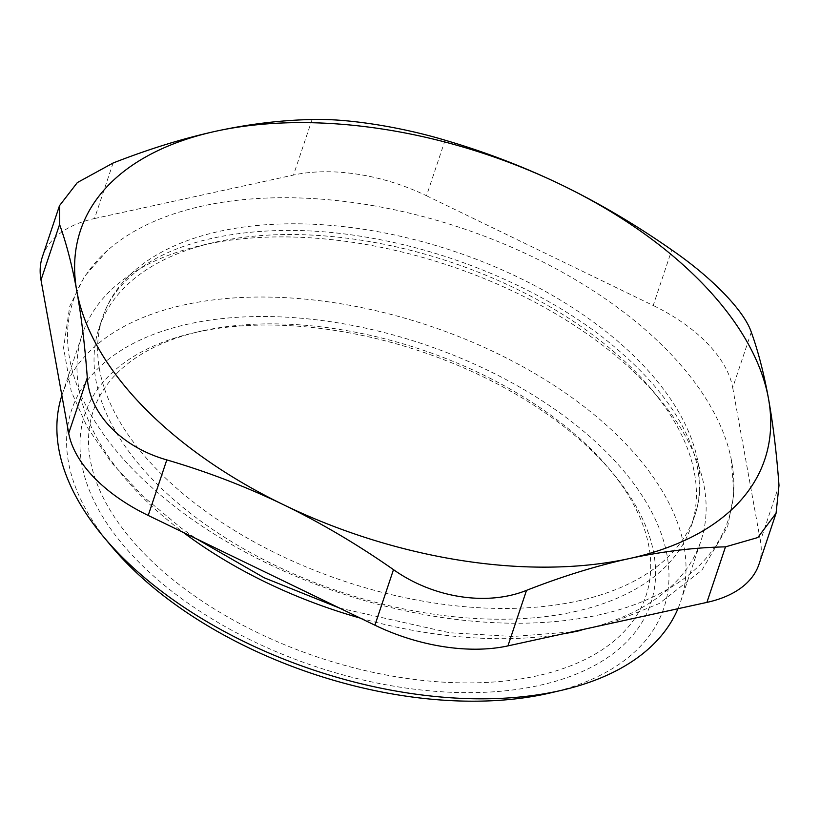 <?xml version="1.0" encoding="UTF-8"?>
<svg xmlns="http://www.w3.org/2000/svg" width="820" height="820" viewBox="0 0 820 820"><rect width="100%" height="100%" fill="white"/><g stroke="black" fill="none" stroke-linecap="round" stroke-linejoin="round"><path stroke-width="0.61" stroke-dasharray="4.1 3.07" d="M758.992 564.242A138.764 77.264 18.5 0 0 760.417 540.913L779 485.378M113.098 163.006L94.515 218.55A138.764 77.264 18.5 0 0 42.425 256.701M94.515 218.55L293.488 175.049L312.071 119.515M445.096 140.21L426.513 195.754A138.764 77.264 18.5 0 0 293.488 175.049M426.513 195.754L653.202 305.491L671.785 249.957M751.284 332.141L732.701 387.675A138.764 77.264 18.5 0 0 653.202 305.491M732.701 387.675L760.417 540.913M374.617 205.912A345.363 192.3 18.5 0 0 107.42 250.479A345.363 192.3 18.5 0 0 339.685 592.839A345.363 192.3 18.5 0 0 731.225 459.2A345.363 192.3 18.5 0 0 374.617 205.912M202.663 330.808A291.418 162.268 18.5 0 0 199.065 331.618A291.418 162.268 18.5 0 0 140.517 549.749A291.418 162.268 18.5 0 0 524.687 678.284A291.418 162.268 18.5 0 0 609.209 468.845A291.418 162.268 18.5 0 0 202.663 330.808M577.69 601.039A312.236 173.85 18.5 0 0 694.909 515.206A312.236 173.85 18.5 0 0 375.222 231.199A312.236 173.85 18.5 0 0 102.715 317.063A312.236 173.85 18.5 0 0 238.948 533.205A312.236 173.85 18.5 0 0 577.69 601.039M574.102 611.781A312.236 173.85 18.5 0 0 691.322 525.938A312.236 173.85 18.5 0 0 651.92 389.869A312.236 173.85 18.5 0 0 216.347 241.961A312.236 173.85 18.5 0 0 212.482 242.833A312.236 173.85 18.5 0 0 99.128 327.795A312.236 173.85 18.5 0 0 235.35 543.937A312.236 173.85 18.5 0 0 574.102 611.781M61.869 395.424A326.104 181.579 -161.5 0 1 62.197 394.44A326.104 181.579 -161.5 0 1 184.623 304.794A326.104 181.579 -161.5 0 1 538.422 375.642A326.104 181.579 -161.5 0 1 680.702 601.398A326.104 181.579 -161.5 0 1 677.935 608.727M550.528 692.89A312.236 173.85 18.5 0 0 608.665 454.393A312.236 173.85 18.5 0 0 188.907 323.941A312.236 173.85 18.5 0 0 111.089 545.853M581.062 630.334A326.104 181.579 18.5 0 0 700.823 541.272A326.104 181.579 18.5 0 0 659.669 399.155A326.104 181.579 18.5 0 0 204.733 244.667A326.104 181.579 18.5 0 0 200.705 245.58A326.104 181.579 18.5 0 0 82.307 334.324A326.104 181.579 18.5 0 0 183.393 532.477M360.349 618.136A326.104 181.579 18.5 0 0 562.561 633.952M196.861 332.161A298.357 166.132 -161.5 0 1 613.083 473.488A298.357 166.132 -161.5 0 1 526.543 687.918A298.357 166.132 -161.5 0 1 133.24 556.319A298.357 166.132 -161.5 0 1 193.171 332.992A298.357 166.132 -161.5 0 1 196.861 332.161M691.322 525.938L694.909 515.206C700.495 498.744 700.854 480.561 695.995 460.645C685.469 419.409 654.708 378.553 603.725 338.086C542.194 290.044 455.264 252.591 370.906 238.005C272.168 219.934 179.539 235.186 134.685 272.834C118.818 285.811 108.168 300.55 102.715 317.063L99.128 327.795M107.42 250.479L84.542 276.361L69.731 306.311L63.57 347.844L71.248 391.386L87.33 427.363L111.51 462.623L143.1 496.438L181.261 528.101L196.175 538.658M339.623 608.112L449.585 632.732L513.023 636.494L572.134 631.861M609.629 623.661L659.27 603.489L701.93 570.146L727.596 526.84L733.91 493.835L731.225 459.2M680.702 601.398L700.823 541.272M62.197 394.44L82.307 334.324M212.482 242.833L200.705 245.58M651.92 389.869L659.669 399.155M199.065 331.618L193.171 332.992M609.209 468.845L613.083 473.488"/><path stroke-width="1.23" d="M725.485 546.858L706.901 602.393A138.764 77.264 18.5 0 0 758.992 564.242L776.068 513.228L757.813 537.541L725.485 546.858C694.274 547.514 662.232 551.409 629.36 558.553A360.8 200.9 18.5 0 0 768.504 398.704C773.065 424.083 776.571 452.968 779 485.378L776.068 513.228M706.901 602.393L507.928 645.893L526.512 590.359C487.049 606.318 433.329 597.954 393.487 569.654C357.622 544.552 320.958 522.914 283.505 504.73C246.031 486.639 207.122 471.695 166.798 459.907C121.504 447.002 89.39 413.813 87.299 377.733C84.87 345.322 81.375 316.428 76.803 291.059C72.211 265.782 66.471 243.591 59.583 224.495L59.501 205.676L77.336 182.583L113.098 163.006C148.768 149.045 183.044 138.447 215.947 131.21C248.819 124.066 280.86 120.171 312.071 119.515C346.583 118.357 400.303 126.721 445.096 140.21C485.419 151.997 524.318 166.942 561.803 185.033C599.246 203.216 635.91 224.854 671.785 249.957C712.129 277.672 744.232 310.862 751.284 332.141C758.172 351.237 763.912 373.428 768.504 398.704A360.8 200.9 18.5 0 0 561.803 185.033A360.8 200.9 18.5 0 0 215.947 131.21A360.8 200.9 18.5 0 0 76.803 291.059A360.8 200.9 18.5 0 0 283.505 504.73A360.8 200.9 18.5 0 0 629.36 558.553C596.458 565.79 562.172 576.388 526.512 590.359M393.487 569.654L374.904 625.188A138.764 77.264 18.5 0 0 507.928 645.893M374.904 625.188L148.215 515.452L166.798 459.907M87.299 377.733L68.716 433.267A138.764 77.264 18.5 0 0 148.215 515.452M68.716 433.267L41 280.03L59.583 224.495M59.491 205.676L42.425 256.701A138.764 77.264 18.5 0 0 41 280.03M677.935 608.727A326.104 181.579 -161.5 0 1 562.305 690.132A326.104 181.579 -161.5 0 1 558.276 691.045A326.104 181.579 -161.5 0 1 103.34 536.567A326.104 181.579 -161.5 0 1 61.869 395.424M103.34 536.567L111.089 545.853A312.236 173.85 18.5 0 0 550.528 692.89L562.305 690.132M183.393 532.477A326.104 181.579 18.5 0 0 360.349 618.136M562.561 633.952A326.104 181.579 18.5 0 0 578.397 630.928A326.104 181.579 18.5 0 0 581.062 630.334M196.175 538.658L264.204 577.782L339.623 608.112M572.134 631.861L609.629 623.661"/></g></svg>
